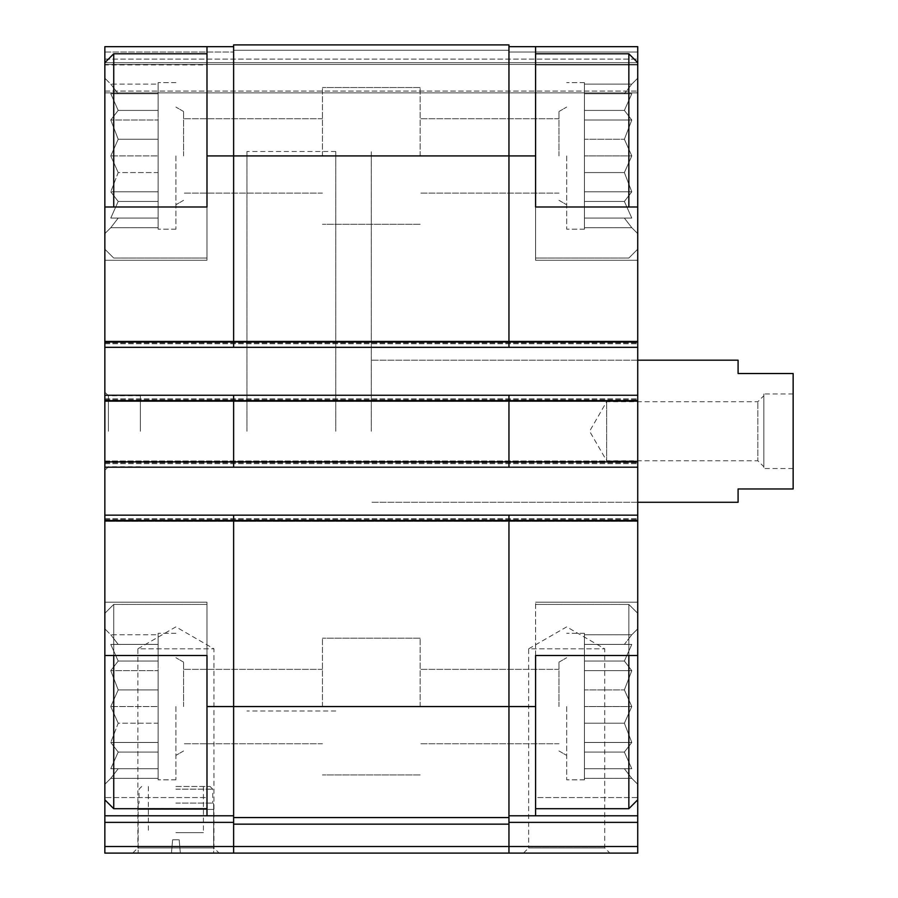 <?xml version="1.0" encoding="UTF-8"?>
<svg xmlns="http://www.w3.org/2000/svg" width="898" height="898" viewBox="0 0 898 898"><rect width="100%" height="100%" fill="white"/><g stroke="black" fill="none" stroke-linecap="round" stroke-linejoin="round"><path stroke-width="0.67" stroke-dasharray="4.49 3.37" d="M158.138 634.774L158.138 661.051L158.138 634.774L110.768 634.774L118.199 644.394L110.768 644.394L118.199 661.051L110.768 670.66L118.199 689.9L110.768 706.558L118.199 689.9L110.768 670.66L118.199 661.051L110.768 644.394L118.199 644.394L110.768 634.774L118.199 644.394L110.768 644.394L118.199 661.051L110.768 670.66L118.199 689.9L110.768 706.558L118.199 723.216L110.768 706.558L118.199 689.9L110.768 670.66L118.199 661.051L110.768 644.394L118.199 644.394L110.768 634.774L104.853 628.847L104.853 784.268L104.853 628.847L104.853 784.268L104.853 628.847L110.768 634.774L158.138 634.774M158.138 670.66L158.138 706.558L158.138 670.66L110.768 670.66L158.138 670.66M158.138 723.216L158.138 633.292L158.138 779.834L158.138 689.9L158.138 752.064L158.138 723.216L118.199 723.216L110.768 742.455L118.199 723.216L110.768 706.558L118.199 723.216L110.768 742.455L118.199 752.064L110.768 742.455L118.199 723.216L158.138 723.216M158.138 768.733L158.138 742.455L158.138 778.341L158.138 768.733L110.768 768.733L118.199 752.064L110.768 768.733L118.199 768.733L110.768 768.733L118.199 752.064L110.768 742.455L118.199 752.064L110.768 768.733L118.199 768.733L110.768 778.341L118.199 768.733L110.768 768.733L158.138 768.733L118.199 768.733L110.768 778.341L118.199 768.733L158.138 768.733L110.768 768.733L158.138 768.733M158.138 706.558L158.138 779.834L158.138 706.558L110.768 706.558L158.138 706.558M158.138 84.131L158.138 110.409L158.138 84.131L110.768 84.131L118.199 93.751L110.768 93.751L118.199 110.409L110.768 120.018L118.199 139.257L110.768 155.915L118.199 139.257L110.768 120.018L118.199 110.409L110.768 93.751L118.199 93.751L110.768 84.131L118.199 93.751L110.768 93.751L118.199 110.409L110.768 120.018L118.199 139.257L110.768 155.915L118.199 172.573L110.768 155.915L118.199 139.257L110.768 120.018L118.199 110.409L110.768 93.751L118.199 93.751L110.768 84.131L104.853 78.205L104.853 233.626L104.853 78.205L104.853 233.626L104.853 78.205L110.768 84.131L158.138 84.131M158.138 120.018L158.138 155.915L158.138 120.018L110.768 120.018L158.138 120.018M158.138 172.573L158.138 82.65L158.138 229.192L158.138 139.257L158.138 201.433L158.138 172.573L118.199 172.573L110.768 191.813L118.199 172.573L110.768 155.915L118.199 172.573L110.768 191.813L118.199 201.433L110.768 191.813L118.199 172.573L158.138 172.573M158.138 218.091L158.138 191.813L158.138 227.699L158.138 218.091L110.768 218.091L118.199 201.433L110.768 218.091L118.199 218.091L110.768 218.091L118.199 201.433L110.768 191.813L118.199 201.433L110.768 218.091L118.199 218.091L110.768 227.699L118.199 218.091L110.768 218.091L158.138 218.091L118.199 218.091L110.768 227.699L118.199 218.091L158.138 218.091L110.768 218.091L158.138 218.091M158.138 155.915L158.138 229.192L158.138 155.915L110.768 155.915L158.138 155.915M104.853 815.799L206.989 815.799L206.989 655.495L104.853 655.495L104.853 799.815L104.853 602.199L104.853 797.57L206.989 797.57L206.989 602.199L206.989 655.495L104.853 655.495L206.989 655.495L206.989 602.199L206.989 815.799L206.989 797.57L104.853 797.57L104.853 815.799L233.626 815.799L233.626 822.377L233.626 706.558L233.626 815.799L104.853 815.799L104.853 822.377L233.626 822.377L233.626 853.1L233.626 822.377M104.853 206.989L104.853 62.658L637.726 62.658L104.853 62.658L637.726 62.658L104.853 62.658L637.726 62.658L104.853 62.658L637.726 62.658L104.853 62.658L104.853 249.173L104.853 52.005L104.853 260.274L104.853 64.914L206.989 64.914L206.989 260.274L206.989 46.674L206.989 64.914L104.853 64.914L104.853 46.674L206.989 46.674L206.989 258.052L206.989 53.779L206.989 258.052L206.989 53.779L206.989 206.989L104.853 206.989L104.853 260.274L104.853 206.989L206.989 206.989L104.853 206.989L104.853 341.981L233.626 341.981L233.626 44.9L233.626 50.232L233.626 44.9L233.626 50.232L233.626 44.9L508.953 44.9L508.953 52.005L508.953 46.674L535.59 46.674L535.59 64.914L535.59 46.674L637.726 46.674L637.726 64.914L637.726 46.674L637.726 52.005L637.726 46.674L508.953 46.674L637.726 46.674L637.726 249.173L637.726 206.989L535.59 206.989L637.726 206.989L535.59 206.989L535.59 260.274L535.59 46.674M535.59 815.799L535.59 797.57L535.59 815.799L637.726 815.799L637.726 797.57L535.59 797.57L535.59 602.199L535.59 815.799L508.953 815.799L637.726 815.799L637.726 853.1L508.953 853.1L508.953 815.799L637.726 815.799M206.989 706.558L206.989 604.421L206.989 808.694L206.989 604.421L206.989 808.694L206.989 706.558L233.626 706.558L233.626 515.171L233.626 817.573L508.953 817.573L508.953 515.171L508.953 706.558L508.953 520.492L637.726 520.492L637.726 655.495L535.59 655.495L637.726 655.495L637.726 602.199L637.726 797.57L637.726 602.199L637.726 655.495L535.59 655.495L535.59 797.57L637.726 797.57L637.726 799.815L637.726 613.3L637.726 799.815L628.847 808.694L628.847 604.421L628.847 808.694L535.59 808.694M637.726 64.914L535.59 64.914L637.726 64.914L637.726 260.274L637.726 64.914M637.726 520.492L637.726 206.989M233.626 347.313L508.953 347.313L508.953 46.674L508.953 347.313L637.726 347.313L637.726 341.094L637.726 347.313L104.853 347.313L233.626 347.313L233.626 155.915L233.626 347.313L233.626 341.981L508.953 341.981L508.953 44.9L508.953 52.005L508.953 46.674L508.953 52.005L637.726 52.005L508.953 52.005L637.726 52.005L508.953 52.005L508.953 46.674L637.726 46.674L508.953 46.674M637.726 431.242L637.726 360.188L637.726 431.242M104.853 655.495L104.853 515.171L104.853 521.379L637.726 521.379L637.726 519.605L637.726 521.379L637.726 519.605L637.726 521.379L104.853 521.379L104.853 519.605L104.853 521.379L637.726 521.379L104.853 521.379L104.853 460.988L637.726 460.988L637.726 462.762L637.726 460.988L637.726 462.762L637.726 460.988L104.853 460.988L104.853 467.207L637.726 467.207L637.726 462.762L637.726 467.207L508.953 467.207L508.953 395.266L637.726 395.266L637.726 401.485L637.726 395.266L104.853 395.266L508.953 395.266L508.953 467.207L508.953 395.266M637.726 64.443L637.726 92.864L637.726 64.443L104.853 64.443L637.726 64.443M233.626 515.171L637.726 515.171L637.726 519.605L637.726 515.171L233.626 515.171L233.626 520.492L508.953 520.492L508.953 515.171M535.59 706.558L233.626 706.558L233.626 520.492L104.853 520.492M233.626 817.573L508.953 817.573L233.626 817.573L233.626 824.162L508.953 824.162L508.953 846.522L637.726 846.522M104.853 822.377L104.853 853.1L233.626 853.1L233.626 824.162M637.726 467.207L104.853 467.207L104.853 462.762L104.853 467.207L233.626 467.207L233.626 395.266M104.853 467.207L104.853 461.875L233.626 461.875L233.626 400.598L233.626 467.207L233.626 461.875L637.726 461.875M508.953 815.799L508.953 846.522L104.853 846.522M132.702 853.1L219.101 853.1L132.702 853.1L137.865 847.937L213.937 847.937L137.865 847.937L137.865 648.827L213.937 648.827L137.865 648.827L175.896 626.871L213.937 648.827L213.937 847.937L219.101 853.1M523.478 853.1L609.877 853.1L523.478 853.1L528.641 847.937L604.713 847.937L528.641 847.937L528.641 648.827L604.713 648.827L528.641 648.827L566.683 626.871L604.713 648.827L604.713 847.937L609.877 853.1M233.626 467.207L508.953 467.207M104.853 461.875L104.853 395.266L104.853 401.485L637.726 401.485L104.853 401.485L104.853 341.094L637.726 341.094L104.853 341.094L104.853 347.313L637.726 347.313M104.853 92.864L637.726 92.864L104.853 92.864L637.726 92.864L104.853 92.864L104.853 91.08L104.853 92.864M104.853 347.313L104.853 341.094L637.726 341.094L104.853 341.094L104.853 347.313L104.853 341.981M104.853 401.485L637.726 401.485L104.853 401.485L104.853 399.711L104.853 401.485M104.853 395.266L637.726 395.266M104.853 460.988L637.726 460.988L104.853 460.988L104.853 462.762L104.853 460.988M104.853 515.171L637.726 515.171M508.953 817.573L508.953 824.162M508.953 347.313L508.953 341.981L637.726 341.981M233.626 44.9L508.953 44.9L233.626 44.9M206.989 815.799L233.626 815.799M206.989 46.674L104.853 46.674L104.853 52.005L104.853 46.674L233.626 46.674L104.853 46.674L104.853 52.005L104.853 46.674L233.626 46.674M104.853 431.242L104.853 392.157L104.853 431.242M535.59 155.915L535.59 53.779L535.59 258.052L535.59 53.779L535.59 258.052L535.59 155.915L206.989 155.915M371.289 431.242L371.289 151.481L371.289 431.242M246.95 431.242L246.95 151.481L246.95 431.242M637.726 155.915L637.726 62.658L637.726 155.915M637.726 62.658L628.847 53.779L628.847 206.989M624.379 93.751L631.799 93.751L624.379 110.409L631.799 120.018L624.379 139.257L631.799 155.915L624.379 172.573L631.799 191.813L624.379 201.433L631.799 218.091L624.379 218.091L631.799 227.699L624.379 218.091L631.799 218.091L624.379 201.433L631.799 191.813L624.379 172.573L631.799 155.915L624.379 139.257L631.799 120.018L624.379 110.409L631.799 93.751L624.379 93.751L631.799 84.131L624.379 93.751L631.799 93.751L624.379 110.409L631.799 120.018L624.379 139.257L631.799 155.915L624.379 172.573L631.799 191.813L624.379 201.433L631.799 218.091L624.379 218.091L631.799 227.699L624.379 218.091L631.799 218.091L624.379 201.433L631.799 191.813L624.379 172.573L631.799 155.915L624.379 139.257L631.799 120.018L624.379 110.409L631.799 93.751L624.379 93.751L631.799 84.131L624.379 93.751L584.441 93.751L584.441 84.131L584.441 120.018L584.441 93.751L624.379 93.751M584.441 155.915L584.441 229.192L584.441 82.65L584.441 229.192L584.441 120.018L584.441 155.915L631.799 155.915L584.441 155.915M566.683 155.915L566.683 229.192L566.683 155.915M558.983 155.915L558.983 111.509L558.983 155.915M420.141 155.915L420.141 87.533L420.141 155.915M637.726 655.495L637.726 799.815M628.847 655.495L628.847 808.694M624.379 644.394L631.799 644.394L624.379 661.051L631.799 670.66L624.379 689.9L631.799 706.558L624.379 723.216L631.799 742.455L624.379 752.064L631.799 768.733L624.379 768.733L631.799 778.341L624.379 768.733L631.799 768.733L624.379 752.064L631.799 742.455L624.379 723.216L631.799 706.558L624.379 689.9L631.799 670.66L624.379 661.051L631.799 644.394L624.379 644.394L631.799 634.774L624.379 644.394L631.799 644.394L624.379 661.051L631.799 670.66L624.379 689.9L631.799 706.558L624.379 723.216L631.799 742.455L624.379 752.064L631.799 768.733L624.379 768.733L631.799 778.341L624.379 768.733L631.799 768.733L624.379 752.064L631.799 742.455L624.379 723.216L631.799 706.558L624.379 689.9L631.799 670.66L624.379 661.051L631.799 644.394L624.379 644.394L631.799 634.774L624.379 644.394L584.441 644.394L584.441 634.774L584.441 670.66L584.441 644.394L624.379 644.394M584.441 706.558L584.441 779.834L584.441 633.292L584.441 779.834L584.441 670.66L584.441 706.558L631.799 706.558L584.441 706.558M566.683 706.558L566.683 779.834L566.683 706.558M558.983 706.558L558.983 662.152L558.983 706.558M420.141 706.558L420.141 638.175L420.141 706.558M206.989 53.779L113.732 53.779L113.732 206.989M113.732 655.495L113.732 808.694L113.732 604.421L113.732 808.694L206.989 808.694M183.596 155.915L183.596 111.509L183.596 155.915M322.438 155.915L322.438 87.533L322.438 155.915M175.896 155.915L175.896 229.192L175.896 155.915M183.596 706.558L183.596 662.152L183.596 706.558M322.438 706.558L322.438 638.175L322.438 706.558M175.896 706.558L175.896 779.834L175.896 706.558M637.726 706.558L637.726 628.847L637.726 706.558M104.853 706.558L104.853 613.3L104.853 706.558M584.441 139.257L584.441 110.409L584.441 139.257L624.379 139.257L584.441 139.257M584.441 689.9L584.441 661.051L584.441 689.9L624.379 689.9L584.441 689.9M140.369 431.242L140.369 395.715L140.369 431.242M108.4 431.242L108.4 395.715L108.4 431.242M584.441 172.573L624.379 172.573L584.441 172.573M584.441 191.813L631.799 191.813L584.441 191.813M584.441 201.433L624.379 201.433L584.441 201.433M584.441 218.091L631.799 218.091L584.441 218.091M584.441 227.699L631.799 227.699L637.726 233.626L631.799 227.699L584.441 227.699M584.441 120.018L631.799 120.018L584.441 120.018M584.441 110.409L624.379 110.409L584.441 110.409M584.441 84.131L631.799 84.131L637.726 78.205L631.799 84.131L584.441 84.131M584.441 723.216L624.379 723.216L584.441 723.216M584.441 742.455L631.799 742.455L584.441 742.455M584.441 752.064L624.379 752.064L584.441 752.064M584.441 768.733L631.799 768.733L584.441 768.733M584.441 778.341L631.799 778.341L637.726 784.268L631.799 778.341L584.441 778.341M584.441 670.66L631.799 670.66L584.441 670.66M584.441 661.051L624.379 661.051L584.441 661.051M584.441 634.774L631.799 634.774L637.726 628.847L631.799 634.774L584.441 634.774M158.138 139.257L118.199 139.257L158.138 139.257M158.138 191.813L110.768 191.813L158.138 191.813M158.138 201.433L118.199 201.433L158.138 201.433M158.138 227.699L110.768 227.699L104.853 233.626L110.768 227.699L158.138 227.699M158.138 110.409L118.199 110.409L158.138 110.409M158.138 93.751L110.768 93.751L158.138 93.751M158.138 689.9L118.199 689.9L158.138 689.9M158.138 742.455L110.768 742.455L158.138 742.455M158.138 752.064L118.199 752.064L158.138 752.064M158.138 778.341L110.768 778.341L104.853 784.268L110.768 778.341L158.138 778.341M158.138 661.051L118.199 661.051L158.138 661.051M158.138 644.394L110.768 644.394L158.138 644.394M738.089 360.188L738.089 373.512L793.147 373.512L793.147 488.961L738.089 488.961L738.089 502.285M793.147 468.543L793.147 393.941L793.147 468.543L763.839 468.543L763.839 393.941L763.839 468.543M335.762 431.242L335.762 151.481L335.762 431.242M763.839 466.758L763.839 395.715L763.839 466.758L757.833 460.753L757.833 401.72L757.833 460.753L606.644 460.753L606.644 401.72L606.644 460.753L589.604 431.242L606.644 401.72L757.833 401.72L763.839 395.715M138.157 847.937L213.645 847.937L213.645 853.1L138.157 853.1L213.645 853.1L213.645 847.937L138.157 847.937L138.157 853.1L138.157 809.412L213.645 809.412L213.645 847.937L213.645 809.412L138.157 809.412C138.157 802.307 138.157 802.307 138.157 809.412C138.157 802.307 138.157 802.307 138.157 809.412L138.157 847.937M180.341 853.1L171.462 853.1L172.629 839.776L179.173 839.776L180.341 853.1L171.462 853.1L172.629 839.776L179.173 839.776L180.341 853.1M175.896 832.67L203.431 832.67L175.896 832.67M175.896 786.491L210.087 786.491L175.896 786.491M175.896 789.151L212.759 789.151L175.896 789.151M175.896 803.07L212.759 803.07L175.896 803.07M213.645 809.412C213.645 802.307 213.645 802.307 213.645 809.412C213.645 802.307 213.645 802.307 213.645 809.412M508.953 822.377L637.726 822.377M104.853 518.718L637.726 518.718L104.853 518.718M104.853 519.605L637.726 519.605L104.853 519.605M104.853 462.762L637.726 462.762L104.853 462.762M104.853 463.649L637.726 463.649L104.853 463.649M104.853 400.598L637.726 400.598M104.853 398.824L637.726 398.824L104.853 398.824M104.853 399.711L637.726 399.711L104.853 399.711M104.853 342.868L637.726 342.868L104.853 342.868M104.853 343.754L637.726 343.754L104.853 343.754M233.626 50.232L508.953 50.232L233.626 50.232M104.853 52.005L233.626 52.005L104.853 52.005M104.853 59.111L637.726 59.111L104.853 59.111M104.853 91.08L637.726 91.08L104.853 91.08M637.726 360.188L371.289 360.188L637.726 360.188M637.726 502.285L371.289 502.285L637.726 502.285M335.762 151.481L246.95 151.481M335.762 711.003L246.95 711.003M637.726 260.274L535.59 260.274L637.726 260.274M206.989 260.274L104.853 260.274L206.989 260.274M206.989 602.199L104.853 602.199L206.989 602.199M637.726 602.199L535.59 602.199L637.726 602.199M637.726 249.173L628.847 258.052L535.59 258.052L628.847 258.052L637.726 249.173M584.441 82.65L566.683 82.65L584.441 82.65M584.441 229.192L566.683 229.192L584.441 229.192M558.983 200.321L566.683 204.766L558.983 200.321M558.983 111.509L566.683 107.064L558.983 111.509M558.983 118.727L420.141 118.727L558.983 118.727M558.983 193.115L420.141 193.115L558.983 193.115M637.726 613.3L628.847 604.421L535.59 604.421L628.847 604.421L637.726 613.3M584.441 633.292L566.683 633.292L584.441 633.292M584.441 779.834L566.683 779.834L584.441 779.834M558.983 750.964L566.683 755.409L558.983 750.964M558.983 662.152L566.683 657.706L558.983 662.152M558.983 669.358L420.141 669.358L558.983 669.358M558.983 743.757L420.141 743.757L558.983 743.757M206.989 258.052L113.732 258.052L104.853 249.173L113.732 258.052L206.989 258.052M206.989 604.421L113.732 604.421L104.853 613.3L113.732 604.421L206.989 604.421M322.438 118.727L183.596 118.727L322.438 118.727M322.438 193.115L183.596 193.115L322.438 193.115M183.596 111.509L175.896 107.064L183.596 111.509M183.596 200.321L175.896 204.766L183.596 200.321M175.896 82.65L158.138 82.65L175.896 82.65M175.896 229.192L158.138 229.192L175.896 229.192M322.438 669.358L183.596 669.358L322.438 669.358M322.438 743.757L183.596 743.757L322.438 743.757M183.596 662.152L175.896 657.706L183.596 662.152M183.596 750.964L175.896 755.409L183.596 750.964M175.896 633.292L158.138 633.292L175.896 633.292M175.896 779.834L158.138 779.834L175.896 779.834M628.847 53.779L535.59 53.779M104.853 62.658L113.732 53.779M104.853 799.815L113.732 808.694M420.141 87.533L322.438 87.533L420.141 87.533M420.141 224.298L322.438 224.298L420.141 224.298M420.141 638.175L322.438 638.175L420.141 638.175M420.141 774.94L322.438 774.94L420.141 774.94M140.369 395.715L108.4 395.715L104.853 392.157M140.369 466.758L108.4 466.758L104.853 470.316M793.147 393.941L763.839 393.941M148.372 786.491L148.372 832.67M203.431 786.491L203.431 832.67M141.704 786.491L139.044 789.151L139.044 803.07L138.157 803.957M210.087 786.491L212.759 789.151L212.759 803.07L213.645 803.957"/><path stroke-width="1.35" d="M104.853 206.989L104.853 46.674L206.989 46.674L206.989 206.989L104.853 206.989L104.853 515.171L508.953 515.171L508.953 706.558L535.59 706.558L535.59 655.495L637.726 655.495L637.726 206.989L535.59 206.989L535.59 46.674L637.726 46.674L637.726 62.658L628.847 53.779L535.59 53.779M637.726 655.495L637.726 815.799L508.953 815.799M206.989 655.495L104.853 655.495L104.853 520.492L233.626 520.492L233.626 817.573L508.953 817.573L508.953 706.558L206.989 706.558L206.989 655.495M104.853 655.495L104.853 815.799L233.626 815.799M535.59 706.558L535.59 815.799M508.953 46.674L535.59 46.674M508.953 822.377L637.726 822.377L637.726 815.799M637.726 822.377L637.726 853.1L233.626 853.1L508.953 853.1L508.953 846.522L637.726 846.522M233.626 817.573L233.626 853.1L104.853 853.1L104.853 846.522L508.953 846.522L508.953 817.573M233.626 515.171L233.626 520.492L637.726 520.492M206.989 155.915L508.953 155.915L508.953 44.9L233.626 44.9L233.626 347.313L637.726 347.313M508.953 515.171L637.726 515.171M104.853 347.313L233.626 347.313M104.853 395.266L637.726 395.266M104.853 467.207L637.726 467.207M535.59 155.915L508.953 155.915L508.953 347.313M508.953 395.266L508.953 467.207M233.626 395.266L233.626 467.207M104.853 515.171L104.853 520.492M206.989 706.558L206.989 815.799M104.853 846.522L104.853 815.799M206.989 46.674L233.626 46.674M637.726 206.989L637.726 62.658M628.847 206.989L628.847 53.779M637.726 799.815L628.847 808.694L628.847 655.495M113.732 206.989L113.732 53.779L206.989 53.779M206.989 808.694L113.732 808.694L113.732 655.495M637.726 502.285L738.089 502.285L738.089 488.961L793.147 488.961L793.147 373.512L738.089 373.512L738.089 360.188L637.726 360.188M104.853 341.981L637.726 341.981M104.853 400.598L637.726 400.598M104.853 461.875L637.726 461.875M233.626 824.162L508.953 824.162M104.853 822.377L233.626 822.377M628.847 808.694L535.59 808.694M104.853 62.658L113.732 53.779M104.853 799.815L113.732 808.694"/></g></svg>

